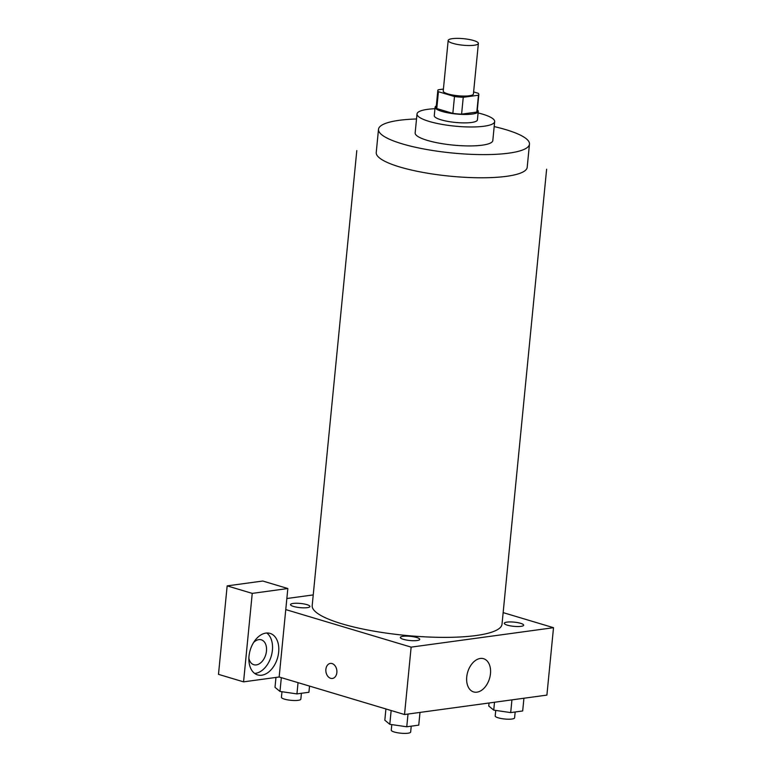 <?xml version="1.0" encoding="UTF-8"?>
<svg xmlns="http://www.w3.org/2000/svg" width="772" height="772" viewBox="0 0 772 772"><rect width="100%" height="100%" fill="white"/><g stroke="black" fill="none" stroke-linecap="round" stroke-linejoin="round"><path stroke-width="1.16" d="M452.894 43.367A15.17 3.271 -174.4 0 1 448.175 40.472A15.17 3.271 -174.4 0 1 463.596 38.697A15.17 3.271 -174.4 0 1 478.379 43.425A15.17 3.271 -174.4 0 1 469.106 45.529A15.17 3.271 -174.4 0 1 452.894 43.367M478.379 43.425L473.419 93.981A15.17 3.271 -174.4 0 1 464.146 96.075A15.17 3.271 -174.4 0 1 447.943 93.923A15.17 3.271 -174.4 0 1 443.224 91.019L448.175 40.472M478.823 94.512L477.173 111.361A20.603 4.439 -174.4 0 1 476.816 112.065L461.598 114.15L463.248 97.291L478.466 95.217A20.603 4.439 -174.4 0 0 478.823 94.512A20.603 4.439 -174.4 0 0 478.225 93.287L473.622 91.916M443.417 89.069L438.178 89.784A20.603 4.439 -174.4 0 0 437.82 90.488A20.603 4.439 -174.4 0 0 438.419 91.714L454.496 96.529A20.603 4.439 -174.4 0 0 463.248 97.291M438.419 91.714L436.769 108.562L452.846 113.378L454.496 96.529M436.769 108.562A20.603 4.439 -174.4 0 1 436.17 107.347L437.82 90.488M461.598 114.15A20.603 4.439 -174.4 0 1 452.846 113.378M436.305 105.899A21.674 4.671 5.6 0 0 435.099 107.24A21.674 4.671 5.6 0 0 456.213 114.005A21.674 4.671 5.6 0 0 478.244 111.467A21.674 4.671 5.6 0 0 477.308 109.913M478.244 111.467L477.414 119.892A21.674 4.671 -174.4 0 1 464.165 122.893A21.674 4.671 -174.4 0 1 441.015 119.805A21.674 4.671 -174.4 0 1 434.269 115.665L435.099 107.24M476.816 112.065L478.466 95.217M434.954 108.707A39.015 8.415 5.6 0 0 427.64 109.334A39.015 8.415 5.6 0 0 417.015 113.976A39.015 8.415 5.6 0 0 455.026 126.154A39.015 8.415 5.6 0 0 494.669 121.59A39.015 8.415 5.6 0 0 478.1 112.934M417.015 113.976L415.153 132.929A39.015 8.415 5.6 0 0 453.164 145.107A39.015 8.415 5.6 0 0 492.816 140.543L494.669 121.59M416.523 118.975A75.849 16.357 5.6 0 0 399.153 120.316A75.849 16.357 5.6 0 0 378.502 129.339A75.849 16.357 5.6 0 0 452.392 153.01A75.849 16.357 5.6 0 0 529.467 144.142A75.849 16.357 5.6 0 0 494.186 126.589M546.624 169.213L502.012 624.201A95.371 20.564 -174.4 0 1 443.717 637.373A95.371 20.564 -174.4 0 1 341.842 623.795A95.371 20.564 -174.4 0 1 312.187 605.586L356.799 150.598M507.31 625.146A9.746 2.104 -174.4 0 1 511.209 621.952A9.746 2.104 -174.4 0 1 523.416 625.609A9.746 2.104 -174.4 0 1 507.31 625.146M416.716 637.508A9.746 2.104 5.6 0 0 400.61 637.045A9.746 2.104 5.6 0 0 412.817 640.702A9.746 2.104 5.6 0 0 416.716 637.508M286.856 598.512L313.229 594.913M285.765 609.591L287.831 588.525L252.241 593.388L243.566 681.859L279.155 676.996L285.765 609.591L411.138 647.129L553.514 627.694L503.151 612.621M293.553 606.454A9.746 2.104 -174.4 0 1 297.452 603.26A9.746 2.104 -174.4 0 1 309.659 606.917A9.746 2.104 -174.4 0 1 293.553 606.454M252.241 593.388L227.161 585.88L218.486 674.352L243.566 681.859M227.161 585.88L262.76 581.027L287.831 588.525M253.583 642.507A13.008 8.531 -73.3 0 1 261.303 639.814A13.008 8.531 -73.3 0 1 265.742 654.724A13.008 8.531 -73.3 0 1 253.843 664.731A13.008 8.531 -73.3 0 1 248.873 658.236M254.654 673.416A21.674 14.224 106.7 0 0 271.194 656.354A21.674 14.224 106.7 0 0 266.755 633.001M265.906 633.088A21.674 14.224 -73.3 0 1 270.055 633.387A21.674 14.224 -73.3 0 1 277.457 658.226A21.674 14.224 -73.3 0 1 257.626 674.911A21.674 14.224 -73.3 0 1 249.462 653.112A21.674 14.224 -73.3 0 1 265.906 633.088M279.155 676.996L404.528 714.525L546.904 695.099L553.514 627.694M490.471 673.705A17.341 11.377 -73.3 0 1 473.632 691.934A17.341 11.377 -73.3 0 1 467.707 672.065A17.341 11.377 -73.3 0 1 483.581 658.709A17.341 11.377 -73.3 0 1 490.471 673.705M404.528 714.525L411.138 647.129M330.348 663.428A7.585 5.491 -97.8 0 0 325.89 669.305A7.585 5.491 82.2 0 1 330.348 663.428A7.585 5.491 82.2 0 1 336.804 670.202A7.585 5.491 82.2 0 1 332.394 678.463A7.585 5.491 82.2 0 1 325.88 669.305A7.585 5.491 -97.8 0 0 332.394 678.463M385.923 708.957L384.823 720.208L389.792 724.31L406.757 726.78L418.752 725.14L419.997 712.421M389.792 724.31L391.153 710.52M406.757 726.78L408.012 714.052M411.235 726.172L410.656 732.059A9.746 2.104 -174.4 0 1 404.702 733.4A9.746 2.104 -174.4 0 1 394.289 732.01A9.746 2.104 -174.4 0 1 391.259 730.148L391.8 724.609M489.052 702.993L488.753 706.033L493.733 710.134L510.697 712.595L522.683 710.964L523.927 698.235M493.733 710.134L494.505 702.25M510.697 712.595L511.942 699.866M515.165 711.987L514.586 717.873A9.746 2.104 -174.4 0 1 508.632 719.214A9.746 2.104 -174.4 0 1 498.22 717.825A9.746 2.104 -174.4 0 1 495.19 715.972L495.74 710.423M275.971 677.43L274.996 687.331L279.975 691.432L296.94 693.903L308.925 692.262L309.533 686.086M279.975 691.432L281.326 677.642M296.94 693.903L298.04 682.651M301.408 693.295L300.839 699.171A9.746 2.104 -174.4 0 1 294.875 700.522A9.746 2.104 -174.4 0 1 284.472 699.133A9.746 2.104 -174.4 0 1 281.433 697.27L281.983 691.731M529.467 144.142L527.199 167.312A75.849 16.357 -174.4 0 1 480.831 177.782A75.849 16.357 -174.4 0 1 399.819 166.993A75.849 16.357 -174.4 0 1 376.234 152.509L378.502 129.339"/></g></svg>
